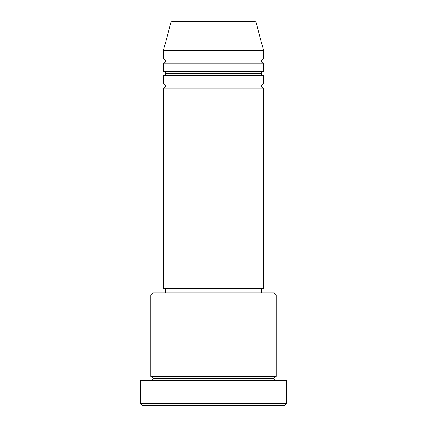 <?xml version="1.0" encoding="UTF-8"?>
<svg xmlns="http://www.w3.org/2000/svg" width="427" height="427" viewBox="0 0 427 427"><rect width="100%" height="100%" fill="white"/><g stroke="black" fill="none" stroke-linecap="round" stroke-linejoin="round"><path stroke-width="0.64" d="M254.188 21.35L172.812 21.35A2.087 2.087 0 0 0 170.795 22.898L256.205 22.898A2.087 2.087 0 0 0 254.188 21.35L172.812 21.35A2.087 2.087 0 0 0 170.795 22.898L163.376 50.589L263.624 50.589L256.205 22.898L170.795 22.898L163.376 50.589L163.376 58.942A2.087 2.087 0 0 1 165.462 61.034A2.087 2.087 0 0 1 163.381 63.121L163.376 71.474A2.087 2.087 0 0 1 165.462 73.567A2.087 2.087 0 0 1 163.376 75.654L163.376 84.007A2.087 2.087 0 0 1 165.462 86.094A2.087 2.087 0 0 1 163.376 88.186L163.376 288.689L263.624 288.689L263.624 88.186A2.087 2.087 0 0 1 261.537 86.094A2.087 2.087 0 0 1 263.624 84.007L263.624 75.654A2.087 2.087 0 0 1 261.537 73.567A2.087 2.087 0 0 1 263.624 71.474L263.624 63.121A2.087 2.087 0 0 1 261.537 61.034A2.087 2.087 0 0 1 263.624 58.942L263.624 50.589L163.376 50.589L163.376 58.942L263.624 58.942A2.087 2.087 0 0 0 261.537 61.034L165.462 61.034A2.087 2.087 0 0 0 163.376 58.942L263.624 58.942L263.624 50.589L256.205 22.898A2.087 2.087 0 0 0 254.188 21.35M276.157 294.956L274.07 292.869L152.93 292.869L150.843 294.956L276.157 294.956L150.843 294.956L150.843 376.411A2.087 2.087 0 0 1 152.93 378.498A2.087 2.087 0 0 1 150.843 380.585A2.087 2.087 0 0 0 152.93 378.498A2.087 2.087 0 0 0 150.843 376.411L276.157 376.411L276.157 294.956L276.157 376.411A2.087 2.087 0 0 0 274.07 378.498A2.087 2.087 0 0 1 276.157 376.411L150.843 376.411L150.843 294.956L152.93 292.869L274.07 292.869L276.157 294.956M140.398 403.563L142.49 405.65L284.51 405.65L286.602 403.563L140.398 403.563L286.602 403.563L286.602 380.585L140.398 380.585L140.398 403.563L140.398 380.585L286.602 380.585L286.602 403.563L284.51 405.65L142.49 405.65L140.398 403.563M276.157 380.585A2.087 2.087 0 0 1 274.07 378.498L152.93 378.498L274.07 378.498A2.087 2.087 0 0 0 276.157 380.585M163.376 84.007L263.624 84.007A2.087 2.087 0 0 0 261.537 86.094L165.462 86.094A2.087 2.087 0 0 0 163.376 84.007L163.376 75.654A2.087 2.087 0 0 0 165.462 73.567A2.087 2.087 0 0 0 163.376 71.474L263.624 71.474A2.087 2.087 0 0 0 261.537 73.567L165.462 73.567L261.537 73.567A2.087 2.087 0 0 0 263.624 75.654L163.376 75.654L263.624 75.654L263.624 84.007L163.376 84.007M263.624 88.186L163.376 88.186A2.087 2.087 0 0 0 165.462 86.094L261.537 86.094A2.087 2.087 0 0 0 263.624 88.186L263.624 288.689L163.376 288.689L163.376 88.186L263.624 88.186M261.537 292.869L261.537 288.689L261.537 292.869M165.462 288.689L165.462 292.869L165.462 288.689M263.624 63.121L163.376 63.121A2.087 2.087 0 0 0 165.462 61.034L261.537 61.034A2.087 2.087 0 0 0 263.624 63.121L263.624 71.474L163.376 71.474L163.376 63.121L263.624 63.121"/></g></svg>
